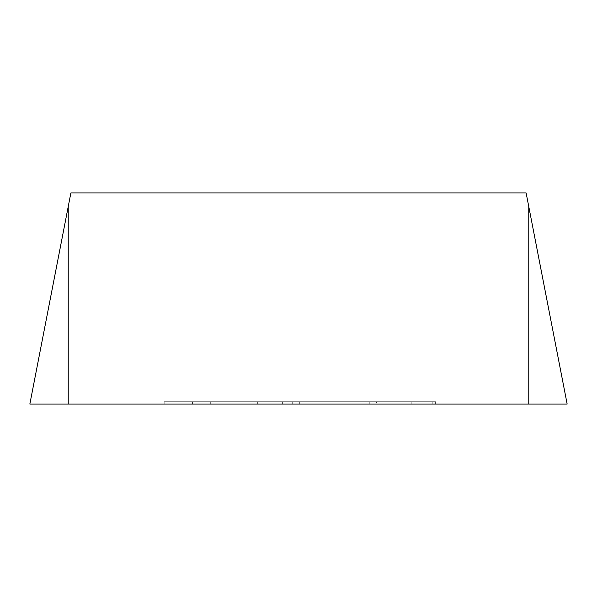 <?xml version="1.0" encoding="UTF-8"?>
<svg xmlns="http://www.w3.org/2000/svg" width="597" height="597" viewBox="0 0 597 597"><rect width="100%" height="100%" fill="white"/><g stroke="black" fill="none" stroke-linecap="round" stroke-linejoin="round"><path stroke-width="0.45" stroke-dasharray="2.98 2.24" d="M376.595 404.042L164.175 404.042L257.352 404.042L192.57 404.042L192.57 401.736L257.352 401.736L164.175 401.736L435.623 401.736L192.57 401.736L192.57 404.042L376.595 404.042L376.595 401.736M164.175 404.042L164.175 401.736M210.301 404.042L210.301 401.736M369.259 404.042L369.259 401.736M411.221 404.042L411.221 401.736M282.374 404.042L282.374 401.736M432.81 404.042L432.81 401.736M292.261 404.042L292.261 401.736M528.77 206.599L526.121 192.958L70.879 192.958L68.23 206.599L68.23 404.042L567.15 404.042L528.77 206.599L528.77 404.042M29.85 404.042L68.23 404.042M257.352 401.736L257.352 404.042M435.623 401.736L435.623 404.042M299.336 401.736L299.336 404.042"/><path stroke-width="0.9" d="M68.23 404.042L567.15 404.042L526.121 192.958L70.879 192.958L29.85 404.042L68.23 206.599L68.23 404.042L29.85 404.042M528.77 404.042L528.77 206.599"/></g></svg>
